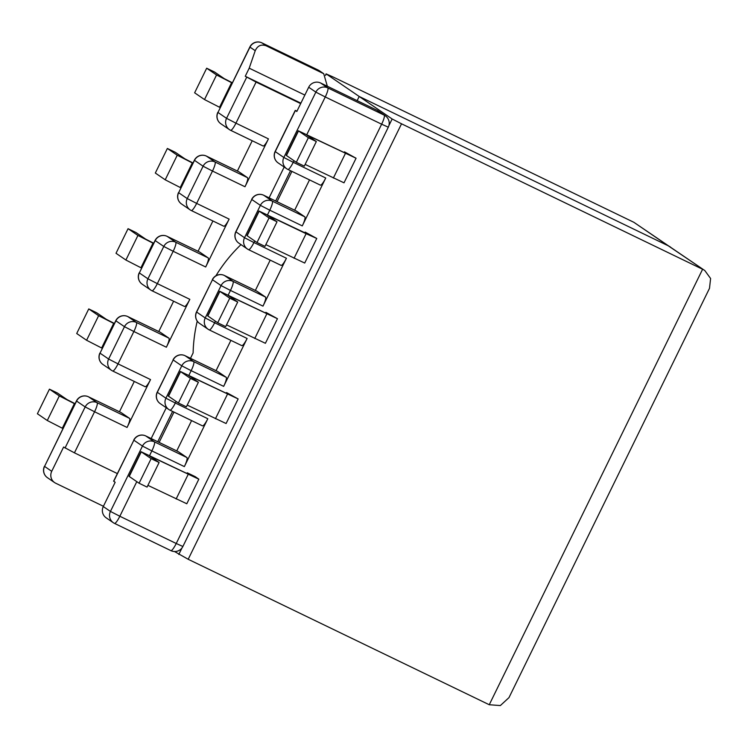 <?xml version="1.0" encoding="UTF-8"?>
<svg xmlns="http://www.w3.org/2000/svg" width="748" height="748" viewBox="0 0 748 748"><rect width="100%" height="100%" fill="white"/><g stroke="black" fill="none" stroke-linecap="round" stroke-linejoin="round"><path stroke-width="1.12" d="M188.197 559.28L489.257 704.738L702.596 269.261L401.536 123.803L188.197 559.28L174.508 551.528M489.257 704.738L500.356 705.56L508.986 697.613L709.497 288.326L710.6 278.49L704.803 270.542L668.216 245.774L359.199 96.473L357.151 100.643L359.199 96.473L668.216 245.774A18.017 17.681 -55.7 0 1 670.46 247.074A18.017 17.681 124.3 0 0 668.216 245.774L633.846 222.287L332.785 76.829L326.25 73.959L359.199 96.473L392.139 118.979L401.536 123.803M291.907 171.386L277.059 201.698M173.985 412.092L159.137 442.405M704.803 270.542L633.846 222.287M252.226 140.746L237.378 171.058M238.836 171.76A9.013 1.72 115.8 0 1 238.883 171.778A9.013 1.72 115.8 0 1 238.921 171.806L247.513 177.678A9.013 1.72 115.8 0 1 244.989 186.748L212.488 171.049L196.64 203.4L229.131 219.099L205.681 266.98L173.181 251.281L157.332 283.632L189.824 299.331L166.374 347.222L133.873 331.514L118.025 363.874L150.526 379.573L127.067 427.454L94.566 411.755L74.435 452.839L63.608 447.033L51.724 471.305A9.013 8.845 124.3 0 0 55.726 483.236L103.411 506.274M300.668 103.617L256.078 82.074L235.947 123.168L268.439 138.866L244.989 186.748M268.439 138.866A9.013 1.72 115.8 0 1 263.09 146A9.013 1.72 115.8 0 1 263.044 145.972L230.646 130.311M229.131 219.099A9.013 1.72 115.8 0 1 223.783 226.233A9.013 1.72 115.8 0 1 223.746 226.205L191.338 210.553M212.918 220.987L198.07 251.291M199.529 252.001A9.013 1.72 115.8 0 1 199.576 252.02A9.013 1.72 115.8 0 1 199.613 252.039L208.206 257.91A9.013 1.72 115.8 0 1 205.681 266.98M173.611 301.22L158.763 331.532M160.222 332.234A9.013 1.72 115.8 0 1 160.268 332.252A9.013 1.72 115.8 0 1 160.306 332.28L168.898 338.152A9.013 1.72 115.8 0 1 166.374 347.222M189.824 299.331A9.013 1.72 115.8 0 1 184.476 306.465A9.013 1.72 115.8 0 1 184.438 306.446L152.031 290.785M150.526 379.573A9.013 1.72 115.8 0 1 145.168 386.707A9.013 1.72 115.8 0 1 145.131 386.679L112.724 371.027M134.303 381.452L119.456 411.765M120.914 412.475A9.013 1.72 115.8 0 1 120.961 412.494A9.013 1.72 115.8 0 1 120.998 412.513L129.591 418.384A9.013 1.72 115.8 0 1 127.067 427.454M254.713 240.959L253.927 242.548L286.428 258.247L262.969 306.128L230.468 290.43L228.224 295.011M286.428 258.247A9.013 1.72 115.8 0 1 281.07 265.381A9.013 1.72 115.8 0 1 281.033 265.353L248.626 249.701M270.206 260.126L255.358 290.439M256.816 291.15A9.013 1.72 115.8 0 1 256.863 291.168A9.013 1.72 115.8 0 1 256.901 291.187L265.503 297.059A9.013 1.72 115.8 0 1 262.969 306.128M176.098 401.433L175.312 403.013L207.813 418.721L184.354 466.602L151.863 450.904L149.609 455.485M207.813 418.721A9.013 1.72 115.8 0 1 202.456 425.855A9.013 1.72 115.8 0 1 202.418 425.827L170.011 410.166M191.591 420.6L176.743 450.913M178.202 451.614A9.013 1.72 115.8 0 1 178.248 451.633A9.013 1.72 115.8 0 1 178.286 451.661L186.888 457.533A9.013 1.72 115.8 0 1 184.354 466.602M230.898 340.368L216.05 370.671M217.509 371.382A9.013 1.72 115.8 0 1 217.556 371.401A9.013 1.72 115.8 0 1 217.593 371.429L226.195 377.301A9.013 1.72 115.8 0 1 223.661 386.361L191.17 370.662L188.917 375.244M215.405 321.191L214.62 322.781L247.121 338.479L223.661 386.361M247.121 338.479A9.013 1.72 115.8 0 1 241.763 345.613A9.013 1.72 115.8 0 1 241.726 345.595L209.318 329.933M240.987 244.615A153.172 150.311 124.3 0 0 215.901 275.797M197.229 321.116A153.172 150.311 124.3 0 0 193.115 352.934L190.478 358.32M309.513 179.894L294.665 210.207M377.011 110.237L320.621 83L327.783 87.89L384.173 115.136L377.011 110.237A9.013 8.845 -55.7 0 1 378.133 110.891L385.295 115.781A9.013 8.845 -55.7 0 0 384.173 115.136A9.013 1.72 115.8 0 1 381.639 124.196L325.258 96.96L306.839 134.537M296.124 210.908A9.013 1.72 115.8 0 1 296.171 210.927A9.013 1.72 115.8 0 1 296.208 210.955L304.801 216.827A9.013 1.72 115.8 0 1 302.276 225.896L269.776 210.188L267.532 214.779M294.02 160.717L293.235 162.307L325.735 178.005L302.276 225.896M325.735 178.005A9.013 1.72 115.8 0 1 320.378 185.139A9.013 1.72 115.8 0 1 320.34 185.121L287.933 169.459M344.463 151.844L347.708 154.097L342.388 151.704L298.274 130.769L308.363 137.707L316.329 141.55L306.633 134.902L356.067 158.23L344.463 151.844L344.117 152.536M187.234 472.792L190.488 475.036L185.158 472.652L141.054 451.708L151.133 458.646L159.1 462.498L149.404 455.85L198.837 479.178L195.191 476.635L187.234 472.792L186.897 473.475M226.541 392.56L229.786 394.804L224.465 392.41L180.362 371.476L190.441 378.413L198.407 382.265L188.711 375.608L238.144 398.936L226.541 392.56L226.205 393.242M265.849 312.318L269.093 314.562L263.773 312.178L219.66 291.243L229.748 298.181L237.714 302.024L228.018 295.376L277.452 318.704L265.849 312.318L265.512 313.01M305.156 232.086L308.4 234.33L303.08 231.945L258.967 211.001L269.056 217.939L277.022 221.791L267.326 215.144L306.1 233.694L316.759 238.462L305.156 232.086L304.819 232.768M327.334 86.235L323.716 73.706L266.195 45.806C261.202 44.039 257.546 45.675 255.227 50.696L249.206 68.18L245.251 76.268L256.078 82.074M117.343 473.568L74.435 452.839M114.538 523.404L170.834 550.603A9.013 1.72 -64.2 0 0 170.881 550.631L114.491 523.385A9.013 1.72 -64.2 0 1 114.444 523.366A9.013 8.845 -55.7 0 1 113.322 522.712L106.169 517.822A9.013 8.845 -55.7 0 1 103.28 506.536L115.173 482.273L113.612 481.17L133.864 440.198L113.743 481.291M297.003 111.097L295.245 110.405L296.806 111.499L308.7 87.236A9.013 8.845 -55.7 0 1 320.621 83M193.021 162.999L184.924 158.857L175.331 152.302L167.365 148.459L155.322 173.04L165.205 179.801L180.857 187.823M167.365 148.459L177.248 155.21L192.9 163.232M265.83 244.643L304.707 263.053L316.759 238.462M258.967 211.001L246.924 235.592L257.013 242.53L264.979 246.382L277.022 221.791M269.056 217.939L257.013 242.53M153.714 243.231L145.617 239.098L136.024 232.544L128.058 228.692L116.015 253.282L125.898 260.033L141.55 268.055M128.058 228.692L137.941 235.442L153.592 243.465M226.522 324.875L265.4 343.295L277.452 318.704M219.66 291.243L207.617 315.824L217.705 322.762L225.672 326.614L237.714 302.024M229.748 298.181L217.705 322.762M114.407 323.473L106.31 319.331L96.716 312.776L88.75 308.924L76.707 333.514L86.59 340.265L102.242 348.288M88.75 308.924L98.633 315.684L114.285 323.706M187.215 405.107L226.092 423.527L238.144 398.936M180.362 371.476L168.309 396.066L178.398 403.004L186.364 406.847L198.407 382.265M190.441 378.413L178.398 403.004M75.099 403.705L67.002 399.572L57.409 393.009L49.443 389.166L37.4 413.756L47.283 420.507L62.935 428.529M49.443 389.166L59.326 395.916L74.978 403.939M147.908 485.349L186.794 503.759L198.837 479.178M141.054 451.708L129.002 476.298L139.091 483.236L147.057 487.088L159.1 462.498M151.133 458.646L139.091 483.236M232.329 82.766L224.232 78.624L214.639 72.07L206.672 68.218L194.63 92.808L204.513 99.559L220.164 107.581M206.672 68.218L216.555 74.968L232.207 82.991M305.137 164.401L344.015 182.821L356.067 158.23M298.274 130.769L286.232 155.36L296.32 162.297L304.286 166.14L316.329 141.55M308.363 137.707L296.32 162.297M304.857 95.071L249.206 68.18M300.892 103.159L245.251 76.268M178.8 554.455L181.988 547.947M388.913 125.571L392.139 118.979M326.25 73.959L325.567 75.37M136.791 481.665L119.839 516.251L176.229 543.497L381.639 124.196L388.306 127.188A9.013 9.013 0 0 0 385.295 115.781M322.584 73.052L318.293 70.116L261.903 42.87L266.195 45.806M269.093 197.846L284.184 167.038M151.171 438.552L166.271 407.744M256.901 291.187L224.409 275.488L233.002 281.36L265.503 297.059M178.286 451.661L145.795 435.962L154.387 441.834L186.888 457.533M217.593 371.429L185.102 355.721L193.695 361.602L226.195 377.301M296.208 210.955L263.717 195.256L272.309 201.128L304.801 216.827M199.613 252.039L167.122 236.34L175.715 242.212L208.206 257.91M120.998 412.513L88.507 396.814L97.1 402.686L129.591 418.384M160.306 332.28L127.814 316.582L136.407 322.453L168.898 338.152M238.921 171.806L206.429 156.108L215.022 161.979L247.513 177.678M65.039 448.015L85.169 406.931L76.577 401.059L44.562 466.406L51.724 471.305M127.721 316.535A9.013 1.72 115.8 0 1 127.768 316.554A9.013 9.013 0 0 0 115.762 320.705L100.036 353.168L108.628 359.04L124.477 326.689L115.884 320.817L100.036 353.168A9.013 8.845 124.3 0 0 102.915 364.463L111.508 370.335A9.013 8.845 -55.7 0 1 108.628 359.04L118.025 363.874A9.013 1.72 115.8 0 1 112.677 371.008A9.013 1.72 115.8 0 1 112.63 370.98A9.013 8.845 -55.7 0 1 111.508 370.335A9.013 9.013 0 0 0 112.677 371.008L145.168 386.707M103.28 506.536L110.442 511.426L142.466 446.07L133.864 440.198A9.013 8.845 124.3 0 1 145.795 435.962A9.013 1.72 115.8 0 0 145.748 435.934A9.013 9.013 0 0 0 133.742 440.086M167.028 236.303A9.013 1.72 115.8 0 1 167.075 236.321A9.013 9.013 0 0 0 155.07 240.463L139.343 272.936L147.936 278.808L163.784 246.457L155.191 240.585L139.343 272.936A9.013 8.845 124.3 0 0 142.223 284.221L150.816 290.093A9.013 8.845 -55.7 0 1 147.936 278.808L157.332 283.632A9.013 1.72 115.8 0 1 151.984 290.766A9.013 1.72 115.8 0 1 151.938 290.748A9.013 8.845 -55.7 0 1 150.816 290.093A9.013 9.013 0 0 0 151.984 290.766L184.476 306.465M206.336 156.061A9.013 1.72 115.8 0 1 206.383 156.08A9.013 9.013 0 0 0 194.377 160.231L178.65 192.704L187.243 198.575L203.091 166.215L194.499 160.343L178.65 192.704A9.013 8.845 124.3 0 0 181.53 203.989L190.123 209.861A9.013 8.845 -55.7 0 1 187.243 198.575L196.64 203.4A9.013 1.72 115.8 0 1 191.292 210.534A9.013 1.72 115.8 0 1 191.245 210.506A9.013 8.845 -55.7 0 1 190.123 209.861A9.013 9.013 0 0 0 191.292 210.534L223.783 226.233M295.376 110.526L275.245 151.61L283.838 157.482L315.852 92.126L308.7 87.236M255.227 50.696L249.972 47.115L217.958 112.462L226.551 118.334L246.681 77.25M181.773 365.837L173.171 359.966L157.323 392.317L165.916 398.188L181.773 365.837A9.013 8.845 -55.7 0 1 193.695 361.602A9.013 1.72 -64.2 0 1 191.17 370.662L181.773 365.837M199.51 323.37A9.013 9.013 0 0 1 196.509 311.963L205.223 317.956L221.071 285.605L212.479 279.733L196.631 312.084A9.013 8.845 124.3 0 0 199.51 323.37L208.103 329.242A9.013 8.845 -55.7 0 1 205.223 317.956L214.62 322.781A9.013 1.72 115.8 0 1 209.272 329.915A9.013 1.72 115.8 0 1 209.225 329.887A9.013 8.845 -55.7 0 1 208.103 329.242A9.013 9.013 0 0 0 209.272 329.915L241.763 345.613M260.379 205.363L251.786 199.492L235.938 231.843L244.531 237.714L260.379 205.363A9.013 8.845 -55.7 0 1 272.309 201.128A9.013 1.72 -64.2 0 1 269.776 210.188L260.379 205.363M113.322 522.712A9.013 8.845 -55.7 0 1 110.442 511.426L119.839 516.251A9.013 1.72 -64.2 0 1 114.491 523.385A9.013 9.013 0 0 1 113.322 522.712M203.091 166.215A9.013 8.845 -55.7 0 1 215.022 161.979A9.013 1.72 -64.2 0 1 212.488 171.049L203.091 166.215M238.883 171.778L206.383 156.08A9.013 1.72 115.8 0 1 206.429 156.108A9.013 8.845 124.3 0 0 194.499 160.343L194.377 160.231M163.784 246.457A9.013 8.845 -55.7 0 1 175.715 242.212A9.013 1.72 -64.2 0 1 173.181 251.281L163.784 246.457M199.576 252.02L167.075 236.321A9.013 1.72 115.8 0 1 167.122 236.34A9.013 8.845 124.3 0 0 155.191 240.585L155.07 240.463M124.477 326.689A9.013 8.845 -55.7 0 1 136.407 322.453A9.013 1.72 -64.2 0 1 133.873 331.514L124.477 326.689M160.268 332.252L127.768 316.554A9.013 1.72 115.8 0 1 127.814 316.582A9.013 8.845 124.3 0 0 115.884 320.817L115.762 320.705M160.203 403.602A9.013 9.013 0 0 1 157.202 392.204L157.323 392.317A9.013 8.845 124.3 0 0 160.203 403.602L168.805 409.474A9.013 8.845 -55.7 0 1 165.916 398.188L175.312 403.013A9.013 1.72 115.8 0 1 169.964 410.156A9.013 1.72 115.8 0 1 169.918 410.128A9.013 8.845 -55.7 0 1 168.805 409.474A9.013 9.013 0 0 0 169.964 410.156L202.456 425.855M185.008 355.683A9.013 1.72 115.8 0 1 185.055 355.702A9.013 1.72 115.8 0 1 185.102 355.721A9.013 8.845 124.3 0 0 173.171 359.966L157.202 392.204M224.316 275.442A9.013 1.72 115.8 0 1 224.363 275.46A9.013 1.72 115.8 0 1 224.409 275.488A9.013 8.845 124.3 0 0 212.479 279.733L196.509 311.963M221.071 285.605A9.013 8.845 -55.7 0 1 233.002 281.36A9.013 1.72 -64.2 0 1 230.468 290.43L221.071 285.605M238.818 243.137A9.013 9.013 0 0 1 235.816 231.73L235.938 231.843A9.013 8.845 124.3 0 0 238.818 243.137L247.41 249.009A9.013 8.845 -55.7 0 1 244.531 237.714L253.927 242.548A9.013 1.72 115.8 0 1 248.579 249.682A9.013 1.72 115.8 0 1 248.532 249.654A9.013 8.845 -55.7 0 1 247.41 249.009A9.013 9.013 0 0 0 248.579 249.682L281.07 265.381M263.623 195.209A9.013 1.72 115.8 0 1 263.67 195.228A9.013 1.72 115.8 0 1 263.717 195.256A9.013 8.845 124.3 0 0 251.786 199.492L235.816 231.73M88.414 396.767A9.013 1.72 115.8 0 1 88.46 396.786A9.013 9.013 0 0 0 76.455 400.937L44.562 466.406A9.013 8.845 124.3 0 0 47.442 477.692L54.604 482.591M278.125 162.896A9.013 9.013 0 0 1 275.124 151.498L275.245 151.61A9.013 8.845 124.3 0 0 278.125 162.896L286.718 168.768A9.013 8.845 -55.7 0 1 283.838 157.482L293.235 162.307A9.013 1.72 -64.2 0 1 287.887 169.441L320.378 185.139M287.84 169.422A9.013 8.845 -55.7 0 1 286.718 168.768A9.013 9.013 0 0 0 287.887 169.441A9.013 1.72 -64.2 0 1 287.84 169.422M142.466 446.07A9.013 8.845 -55.7 0 1 154.387 441.834A9.013 1.72 115.8 0 1 151.863 450.904L142.466 446.07M85.169 406.931A9.013 8.845 -55.7 0 1 97.1 402.686A9.013 1.72 -64.2 0 1 94.566 411.755L85.169 406.931M120.961 412.494L88.46 396.786A9.013 1.72 115.8 0 1 88.507 396.814A9.013 8.845 124.3 0 0 76.577 401.059L76.455 400.937M230.552 130.274A9.013 8.845 -55.7 0 1 226.551 118.334L235.947 123.168A9.013 1.72 115.8 0 1 230.599 130.302A9.013 1.72 115.8 0 1 230.552 130.274M318.199 70.069A9.013 1.72 115.8 0 1 318.246 70.088L261.856 42.842A9.013 9.013 0 0 0 249.851 46.993L217.958 112.462A9.013 8.845 124.3 0 0 220.838 123.747L229.43 129.628A9.013 9.013 0 0 0 230.599 130.302L263.09 146M261.856 42.842A9.013 1.72 115.8 0 1 261.903 42.87A9.013 8.845 124.3 0 0 249.972 47.115L249.851 46.993M315.852 92.126A9.013 8.845 -55.7 0 1 327.783 87.89A9.013 1.72 115.8 0 1 325.258 96.96L315.852 92.126M319.415 70.761A9.013 8.845 124.3 0 0 318.293 70.116A9.013 1.72 115.8 0 0 318.246 70.088A9.013 9.013 0 0 1 319.415 70.761L323.716 73.706M145.701 435.916A9.013 1.72 115.8 0 1 145.748 435.934L178.248 451.633M182.886 546.479L176.229 543.497A9.013 1.72 -64.2 0 1 170.881 550.631A9.013 9.013 0 0 0 182.886 546.479L388.306 127.188M177.248 155.21L165.205 179.801M192.283 162.933L180.24 187.524M272.655 217.528L272.179 218.481M306.1 233.694L294.058 258.275M259.173 211.188L247.13 235.779M137.941 235.442L125.898 260.033M152.975 243.165L140.933 267.756M233.348 297.76L232.88 298.723M266.793 313.926L254.75 338.517M219.865 291.421L207.822 316.011M98.633 315.684L86.59 340.265M113.668 323.407L101.625 347.988M194.041 378.002L193.573 378.956M227.486 394.159L215.443 418.749M180.558 371.663L168.515 396.253M59.326 395.916L47.283 420.507M74.361 403.639L62.318 428.23M154.733 458.234L154.266 459.188M188.178 474.4L176.135 498.981M141.25 451.895L129.208 476.485M216.555 74.968L204.513 99.559M231.59 82.691L219.547 107.282M311.963 137.295L311.486 138.249M345.408 153.452L333.365 178.043M298.48 130.956L286.437 155.537M326.128 73.846L325.445 75.239M172.592 411.419L157.744 441.731M290.514 170.712L275.666 201.025M99.905 353.056A9.013 9.013 0 0 0 102.915 364.463M139.212 272.824A9.013 9.013 0 0 0 142.223 284.221M178.52 192.582A9.013 9.013 0 0 0 181.53 203.989M217.827 112.35A9.013 9.013 0 0 0 220.838 123.747M44.431 466.294A9.013 9.013 0 0 0 47.442 477.692M217.556 371.401L185.055 355.702A9.013 9.013 0 0 0 173.05 359.853M256.863 291.168L224.363 275.46A9.013 9.013 0 0 0 212.357 279.612M296.171 210.927L263.67 195.228A9.013 9.013 0 0 0 251.665 199.379M275.124 151.498L295.245 110.405"/></g></svg>
